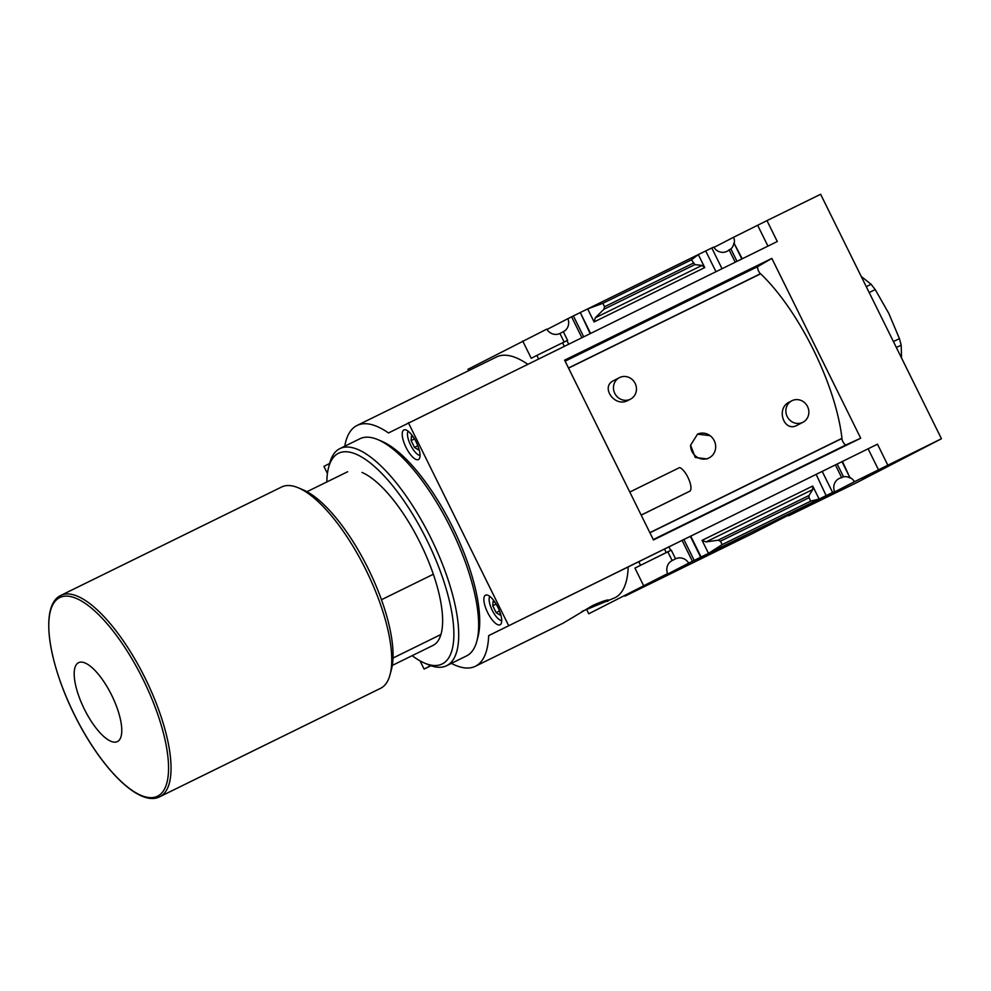<?xml version="1.0" encoding="UTF-8"?>
<svg xmlns="http://www.w3.org/2000/svg" width="991" height="991" viewBox="0 0 991 991"><rect width="100%" height="100%" fill="white"/><g stroke="black" fill="none" stroke-linecap="round" stroke-linejoin="round"><path stroke-width="1.49" d="M690.591 445.194L695.273 457.483L707.116 458.907L709.197 457.83A13.193 12.363 -117.4 0 1 690.591 445.194L697.54 434.145L710.052 435.644A13.193 12.363 -117.4 0 1 709.197 457.83M613.503 380.705L613.305 380.804C600.397 387.06 614.581 407.425 627.526 400.674L630.524 399.125A12.09 11.335 -117.4 0 1 630.326 399.224A12.09 11.335 -117.4 0 1 614.841 393.489A12.09 11.335 -117.4 0 1 619.4 377.645A12.09 11.335 -117.4 0 1 619.61 377.546A12.09 11.335 -117.4 0 1 635.082 383.282A12.09 11.335 -117.4 0 1 630.524 399.125M788.997 402.247L788.799 402.346C775.78 409.035 784.129 432.41 796.826 425.436L802.921 422.277A12.09 11.335 -117.4 0 1 802.722 422.377A12.09 11.335 -117.4 0 1 787.238 416.641A12.09 11.335 -117.4 0 1 791.797 400.798A12.09 11.335 -117.4 0 1 791.995 400.698A12.09 11.335 -117.4 0 1 807.479 406.434A12.09 11.335 -117.4 0 1 802.921 422.277M641.202 515.134L689.662 491.263A13.193 4.596 -116.2 0 0 688.819 479.31A13.193 4.596 -116.2 0 0 679.628 467.566L629.793 492.031M649.861 532.638L841.954 438.319A127.121 44.31 -116.2 0 0 760.642 273.801L568.549 368.119M649.923 532.774L841.867 438.53A126.898 44.236 -116.2 0 0 841.855 438.369M760.543 273.85A126.898 44.236 -116.2 0 0 760.431 273.751A4.398 1.536 -116.2 0 1 757.991 269.639A4.398 1.536 -116.2 0 1 757.991 266.48L771.84 258.403L564.61 360.154L653.478 539.959L860.708 438.208L771.84 258.403M752.578 268.288L721.522 283.983L752.578 268.288M836.181 449.902L809.907 462.809L836.255 450.05M451.376 663.363A134.157 46.763 -116.2 0 0 475.346 666.286A134.157 46.763 -116.2 0 0 488.662 635.627L877.469 444.191L690.764 536.119L701.083 557.016L688.708 563.148A10.554 9.898 62.6 0 0 675.565 558.825L671.279 550.154L634.934 568.078L666.237 552.569L664.49 549.014L638.761 561.649L640.52 565.192M722.005 268.672L711.786 247.973L713.743 247.056A10.554 9.898 62.6 0 0 727.06 251.305A10.554 9.898 62.6 0 0 729.116 249.856L730.887 248.939A10.554 9.898 62.6 0 0 733.922 242.981L741.801 258.948M733.922 242.981L742.222 258.738M842.028 461.719L850.067 477.996L842.486 461.62M730.887 248.939L736.994 261.314M837.209 464.085L843.477 476.77A10.554 9.898 62.6 0 1 850.067 477.996M729.116 249.856L735.211 262.181M835.425 464.965L841.706 477.687L843.477 476.77M841.706 477.687A10.554 9.898 62.6 0 0 838.956 478.603A10.554 9.898 62.6 0 0 834.571 491.536L826.135 495.624L816.212 474.516M822.22 471.443L832.601 492.453M711.786 247.973L705.716 250.958L715.948 271.645M600.856 342.787L569.8 358.482L600.856 342.787M684.459 524.4L658.185 537.308L684.533 524.549M690.764 536.119L664.49 549.014M562.566 342.799L566.963 340.644L568.611 343.988M668.838 546.759L670.647 550.414L668.875 551.33L671.279 550.154M666.237 552.569L670.647 550.414M564.213 346.144L562.566 342.787L536.849 355.422L538.497 358.767M590.487 333.236L580.268 312.537L590.079 333.447M690.293 536.218L700.674 557.227M579.859 312.76L573.38 315.931L583.6 336.618M683.827 539.401L694.208 560.398M573.38 315.931L571.609 316.847L581.816 337.497M682.031 540.281L692.436 561.315M571.609 316.847L567.88 318.681A10.554 9.898 62.6 0 1 563.495 331.613A10.554 9.898 62.6 0 1 563.309 331.7L567.608 340.384L566.988 340.681M701.083 557.016L826.544 495.413M722.142 544.629L720.445 541.197L717.955 540.231L706.05 541.916L702.062 540.368L708.491 553.374L722.142 544.629L810.737 501.124L819.136 499.055L812.707 486.036L812.744 489.529L809.028 495.512L809.04 497.705L810.737 501.124M742.209 537.407L698.011 559.506L742.209 537.407M834.571 491.536L753.234 533.183L624.974 596.148L688.708 563.148M580.268 312.537L587.663 308.907L594.092 321.926L704.737 267.595L701.975 265.415L694.889 264.597L691.47 259.803L698.308 254.576L705.716 250.946M691.47 259.803L602.875 303.308L587.663 308.907L698.308 254.576L704.737 267.595M546.995 329.495L567.88 318.681M734.331 242.77A10.554 9.898 62.6 0 0 733.625 237.245L766.972 220.621L777.291 241.519L388.497 432.956A134.157 46.763 -116.2 0 0 357.094 425.449A134.157 46.763 -116.2 0 0 344.757 446.21M488.662 635.627L638.761 561.649M586.635 609.453L588.765 613.776L667.6 573.603A10.554 9.898 62.6 0 1 671.985 560.671A10.554 9.898 62.6 0 1 672.158 560.584L675.565 558.825M468.632 370.684L467.95 369.309L546.772 329.136A10.554 9.898 62.6 0 0 559.915 333.471L563.309 331.7M522.691 340.966L531.263 358.308L536.849 355.422M559.915 333.471L564.139 342.031M667.872 551.913L672.158 560.584M788.316 515.481A10.554 9.898 -117.4 0 1 788.539 515.84L854.453 481.713A10.554 9.898 62.6 0 0 850.476 477.786M854.453 481.713L941.45 438.74L820.622 194.273L766.972 220.621M868.203 448.985L878.534 469.883M757.706 225.415L767.938 246.115M713.966 247.416L733.625 237.245M381.448 599.728L433.327 574.26M941.45 438.74L857.029 482.468L788.539 515.84M862.133 478.678L891.727 464.147L862.133 478.678M582.014 611.385L614.854 597.796A134.157 46.763 -116.2 0 0 628.183 567.125M607.433 601.438L609.081 600.199C608.04 599.332 602.528 601.141 592.568 605.588L563.061 623.215L475.346 666.286M588.765 613.776L667.6 573.603M634.934 568.078L643.506 585.433M527.559 364.143A134.157 46.763 -116.2 0 0 496.602 356.946L357.094 425.449M508.519 625.346L408.342 422.674M877.469 444.191L887.787 465.089M430.936 665.704L424.086 669.061L430.726 665.63M329.669 463.416L323.921 466.389L327.426 473.487M420.035 660.873L424.086 669.061M602.875 303.308L604.572 306.727L693.167 263.234M604.572 306.727L603.816 309.316L595.294 317.801L594.092 321.926M485.479 595.182A16.5 5.748 -116.2 0 0 487.659 612.562A16.5 5.748 -116.2 0 0 500.059 624.776A16.5 5.748 -116.2 0 0 497.953 607.433A16.5 5.748 -116.2 0 0 485.516 595.17A16.5 5.748 -116.2 0 0 485.479 595.182M403.832 429.97A16.5 5.748 -116.2 0 0 406 447.35A16.5 5.748 -116.2 0 0 418.4 459.564A16.5 5.748 -116.2 0 0 416.294 442.221A16.5 5.748 -116.2 0 0 403.87 429.945A16.5 5.748 -116.2 0 0 403.832 429.97M117.458 741.565A43.988 15.336 63.8 0 1 76.431 688.522A43.988 15.336 63.8 0 1 100.017 676.308A43.988 15.336 63.8 0 1 117.458 741.565M60.934 595.368L281.667 486.977A112.156 39.095 63.8 0 1 298.266 487.795A112.156 39.095 63.8 0 1 366.199 570.432A112.156 39.095 63.8 0 1 390.045 674.71A112.156 39.095 63.8 0 1 380.792 688.212A112.156 39.095 63.8 0 1 380.532 688.336L159.799 796.727C139.223 807.554 100.401 767.715 74.337 714.635C47.741 661.183 39.566 605.092 60.934 595.368A112.156 39.095 63.8 0 1 145.281 678.439A112.156 39.095 63.8 0 1 160.059 796.591A112.156 39.095 63.8 0 1 159.799 796.727M298.266 487.795L303.258 489.901A107.759 37.559 63.8 0 1 368.516 569.292A107.759 37.559 63.8 0 1 391.433 669.482L390.045 674.71M392.993 658.049L440.933 634.5M408.193 431.221A13.639 4.757 -116.2 0 0 407.673 432.361A13.639 4.757 -116.2 0 0 410.571 445.033A13.639 4.757 -116.2 0 0 418.821 455.08A13.639 4.757 -116.2 0 0 420.048 455.352M413.594 437.452L411.463 436.114L411.104 440.586L414.486 447.412L418.214 449.765L418.413 447.263M489.851 596.433A13.639 4.757 -116.2 0 0 489.319 597.573A13.639 4.757 -116.2 0 0 492.217 610.245A13.639 4.757 -116.2 0 0 500.48 620.292A13.639 4.757 -116.2 0 0 501.706 620.564M495.252 602.677L493.109 601.326L492.762 605.798L496.132 612.624L499.86 614.977L500.059 612.475M414.498 438.914L411.104 440.586M417.855 445.752L414.486 447.412M496.157 604.126L492.762 605.798M499.501 610.964L496.132 612.624M893.424 341.573L899.444 338.612L901.191 345.128L901.525 357.974M896.36 347.507L901.191 345.128M866.283 286.647L871.114 284.281L875.214 289.583L888.778 313.379L899.444 338.612M869.194 292.543L875.214 289.583M861.241 276.452L871.114 284.281M864.363 477.712L880.838 469.784M882.498 468.669L864.387 477.749M886.202 466.86L882.535 468.731M880.788 469.734L886.227 466.922M841.867 438.53A4.398 1.536 -116.2 0 0 843.663 442.989A4.398 1.536 -116.2 0 0 846.141 444.848L860.708 438.208M697.317 434.269A13.193 12.363 -117.4 0 1 710.052 435.644M326.844 481.948A117.433 40.941 63.8 0 1 328.603 467.442L329.706 463.255A120.952 42.167 63.8 0 1 339.963 448.564L359.944 438.753A120.952 42.167 63.8 0 1 377.844 439.62L381.832 441.305A117.433 40.941 63.8 0 1 452.961 527.831A117.433 40.941 63.8 0 1 477.935 637.015L476.82 641.202A120.952 42.167 63.8 0 1 466.848 655.757A120.952 42.167 63.8 0 1 466.563 655.906L446.582 665.717A120.952 42.167 63.8 0 1 428.682 664.837L424.693 663.152A117.433 40.941 63.8 0 1 412.145 655.67M377.844 439.62A120.952 42.167 63.8 0 1 451.103 528.748A120.952 42.167 63.8 0 1 476.82 641.202M339.963 448.564A120.952 42.167 63.8 0 1 430.924 538.15A120.952 42.167 63.8 0 1 446.867 665.568A120.952 42.167 63.8 0 1 446.582 665.717M328.603 467.442A117.433 40.941 63.8 0 1 416.381 520.535A117.433 40.941 63.8 0 1 442.345 663.871A117.433 40.941 63.8 0 1 424.693 663.152M361.988 472.434A96.771 33.731 63.8 0 1 420.593 543.725A96.771 33.731 63.8 0 1 441.156 633.695A96.771 33.731 63.8 0 1 433.191 645.339M568.487 367.995L760.431 273.751M702.062 540.368L812.707 486.036M720.445 541.197L809.04 497.705M595.294 317.801L701.975 265.415M603.816 309.316L694.889 264.597M706.05 541.916L812.744 489.529M717.955 540.231L809.028 495.512M157.668 796.145A110.695 38.587 63.8 0 1 54.418 662.645A110.695 38.587 63.8 0 1 113.779 631.911A110.695 38.587 63.8 0 1 157.668 796.145M565.118 361.182L757.991 266.48M653.267 539.55L846.141 444.848M641.177 515.072L689.662 491.263M306.987 491.697L347.668 471.728M392.287 665.419L432.956 645.451M418.821 455.08L420.048 455.587M407.673 432.361L408.007 431.073M500.48 620.292L501.706 620.812M489.319 597.573L489.665 596.285M613.305 380.804L619.4 377.645M788.799 402.346L791.797 400.798"/></g></svg>
